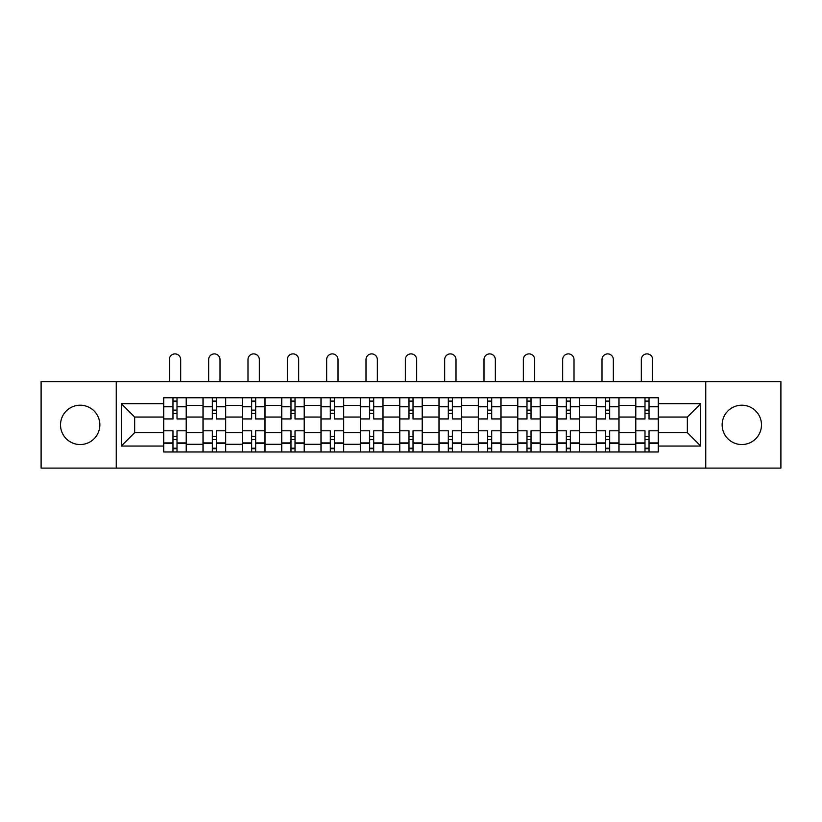 <?xml version="1.0" encoding="UTF-8"?>
<svg xmlns="http://www.w3.org/2000/svg" width="822" height="822" viewBox="0 0 822 822"><rect width="100%" height="100%" fill="white"/><g stroke="black" fill="none" stroke-linecap="round" stroke-linejoin="round"><path stroke-width="1.23" d="M741.814 405.205A19.666 19.666 0 0 0 722.148 424.871A19.666 19.666 0 0 0 741.814 444.538A19.666 19.666 0 0 0 761.48 424.871A19.666 19.666 0 0 0 741.814 405.205M80.186 405.205A19.666 19.666 0 0 0 60.52 424.871A19.666 19.666 0 0 0 80.186 444.538A19.666 19.666 0 0 0 99.852 424.871A19.666 19.666 0 0 0 80.186 405.205M705.759 468.108L780.9 468.108L780.9 381.624L41.1 381.624L41.1 468.108L705.759 468.108L705.759 381.624M202.983 451.977L202.983 405.452L186.337 405.452L186.337 451.977M186.337 405.452L186.337 397.766M202.983 405.452L202.983 397.766M225.67 397.766L225.67 451.977M242.315 451.977L242.315 397.766M265.003 397.766L265.003 451.977M281.648 451.977L281.648 397.766M304.346 397.766L304.346 451.977M320.981 451.977L320.981 397.766M343.678 397.766L343.678 451.977M360.313 451.977L360.313 397.766M383.011 397.766L383.011 451.977M399.656 451.977L399.656 397.766M422.344 397.766L422.344 451.977M438.989 451.977L438.989 397.766M461.687 397.766L461.687 451.977M478.322 451.977L478.322 397.766M501.019 397.766L501.019 451.977M517.655 451.977L517.655 397.766M540.352 397.766L540.352 451.977M556.997 451.977L556.997 397.766M579.685 397.766L579.685 451.977M596.33 451.977L596.33 397.766M619.017 397.766L619.017 451.977M635.663 451.977L635.663 397.766M635.663 432.68L619.017 432.68M596.33 432.68L579.685 432.68M556.997 432.68L540.352 432.68M517.655 432.68L501.019 432.68M478.322 432.68L461.687 432.68M438.989 432.68L422.344 432.68M399.656 432.68L383.011 432.68M360.313 432.68L343.678 432.68M320.981 432.68L304.346 432.68M281.648 432.68L265.003 432.68M242.315 432.68L225.67 432.68M202.983 432.68L186.337 432.68M635.663 417.052L619.017 417.052M596.33 417.052L579.685 417.052M556.997 417.052L540.352 417.052M517.655 417.052L501.019 417.052M478.322 417.052L461.687 417.052M438.989 417.052L422.344 417.052M399.656 417.052L383.011 417.052M360.313 417.052L343.678 417.052M320.981 417.052L304.346 417.052M281.648 417.052L265.003 417.052M242.315 417.052L225.67 417.052M202.983 417.052L186.337 417.052M134.644 432.68L163.64 432.68L163.64 417.052L134.644 417.052L134.644 432.68L121.286 446.048L121.286 403.684L163.64 403.684L163.64 417.052M658.36 417.052L658.36 432.68L687.356 432.68L687.356 417.052L658.36 417.052L658.36 397.766L163.64 397.766L163.64 403.684M658.36 403.684L700.714 403.684L700.714 446.048L658.36 446.048L658.36 432.68M163.64 432.68L163.64 451.977L658.36 451.977L658.36 446.048M163.64 446.048L121.286 446.048M116.241 468.108L116.241 381.624M177.007 448.196L172.969 448.196M172.969 401.547L177.007 401.547M216.34 448.196L212.312 448.196M212.312 401.547L216.34 401.547M255.673 448.196L251.645 448.196M251.645 401.547L255.673 401.547M295.016 448.196L290.978 448.196M290.978 401.547L295.016 401.547M334.349 448.196L330.31 448.196M330.31 401.547L334.349 401.547M373.681 448.196L369.643 448.196M369.643 401.547L373.681 401.547M413.014 448.196L408.986 448.196M408.986 401.547L413.014 401.547M452.357 448.196L448.319 448.196M448.319 401.547L452.357 401.547M491.69 448.196L487.652 448.196M487.652 401.547L491.69 401.547M531.022 448.196L526.984 448.196M526.984 401.547L531.022 401.547M570.355 448.196L566.327 448.196M566.327 401.547L570.355 401.547M609.688 448.196L605.66 448.196M605.66 401.547L609.688 401.547M649.031 448.196L644.993 448.196M644.993 401.547L649.031 401.547M121.286 403.684L134.644 417.052M687.356 432.68L700.714 446.048M687.356 417.052L700.714 403.684M186.214 451.977L186.214 418.943L177.007 418.943L177.007 397.766M172.969 397.766L172.969 418.943L163.773 418.943L163.773 397.766M180.665 381.624L180.665 359.563A5.672 5.672 0 0 0 174.994 353.892A5.672 5.672 0 0 0 169.322 359.563L169.322 381.624M186.214 418.943L186.214 397.766M163.773 451.977L163.773 430.79L172.969 430.79L172.969 451.977M177.007 451.977L177.007 430.79L186.214 430.79M172.969 413.394L177.007 413.394M163.773 430.79L163.773 418.943M177.007 436.338L172.969 436.338M177.007 448.699L172.969 448.699M172.969 439.616L177.007 439.616M177.007 410.116L172.969 410.116M172.969 401.044L177.007 401.044M225.547 451.977L225.547 418.943L216.34 418.943L216.34 397.766M212.312 397.766L212.312 418.943L203.106 418.943L203.106 397.766M219.998 381.624L219.998 359.563A5.672 5.672 0 0 0 214.326 353.892A5.672 5.672 0 0 0 208.654 359.563L208.654 381.624M225.547 418.943L225.547 397.766M203.106 451.977L203.106 430.79L212.312 430.79L212.312 451.977M216.34 451.977L216.34 430.79L225.547 430.79M212.312 413.394L216.34 413.394M203.106 430.79L203.106 418.943M216.34 436.338L212.312 436.338M216.34 448.699L212.312 448.699M212.312 439.616L216.34 439.616M216.34 410.116L212.312 410.116M212.312 401.044L216.34 401.044M264.879 451.977L264.879 418.943L255.673 418.943L255.673 397.766M251.645 397.766L251.645 418.943L242.439 418.943L242.439 397.766M259.331 381.624L259.331 359.563A5.672 5.672 0 0 0 253.659 353.892A5.672 5.672 0 0 0 247.987 359.563L247.987 381.624M264.879 418.943L264.879 397.766M242.439 451.977L242.439 430.79L251.645 430.79L251.645 451.977M255.673 451.977L255.673 430.79L264.879 430.79M251.645 413.394L255.673 413.394M242.439 430.79L242.439 418.943M255.673 436.338L251.645 436.338M255.673 448.699L251.645 448.699M251.645 439.616L255.673 439.616M255.673 410.116L251.645 410.116M251.645 401.044L255.673 401.044M304.212 451.977L304.212 418.943L295.016 418.943L295.016 397.766M290.978 397.766L290.978 418.943L281.771 418.943L281.771 397.766M298.663 381.624L298.663 359.563A5.672 5.672 0 0 0 292.992 353.892A5.672 5.672 0 0 0 287.32 359.563L287.32 381.624M304.212 418.943L304.212 397.766M281.771 451.977L281.771 430.79L290.978 430.79L290.978 451.977M295.016 451.977L295.016 430.79L304.212 430.79M290.978 413.394L295.016 413.394M281.771 430.79L281.771 418.943M295.016 436.338L290.978 436.338M295.016 448.699L290.978 448.699M290.978 439.616L295.016 439.616M295.016 410.116L290.978 410.116M290.978 401.044L295.016 401.044M343.555 451.977L343.555 418.943L334.349 418.943L334.349 397.766M330.31 397.766L330.31 418.943L321.114 418.943L321.114 397.766M338.006 381.624L338.006 359.563A5.672 5.672 0 0 0 332.335 353.892A5.672 5.672 0 0 0 326.653 359.563L326.653 381.624M343.555 418.943L343.555 397.766M321.114 451.977L321.114 430.79L330.31 430.79L330.31 451.977M334.349 451.977L334.349 430.79L343.555 430.79M330.31 413.394L334.349 413.394M321.114 430.79L321.114 418.943M334.349 436.338L330.31 436.338M334.349 448.699L330.31 448.699M330.31 439.616L334.349 439.616M334.349 410.116L330.31 410.116M330.31 401.044L334.349 401.044M382.888 451.977L382.888 418.943L373.681 418.943L373.681 397.766M369.643 397.766L369.643 418.943L360.447 418.943L360.447 397.766M377.339 381.624L377.339 359.563A5.672 5.672 0 0 0 371.667 353.892A5.672 5.672 0 0 0 365.995 359.563L365.995 381.624M382.888 418.943L382.888 397.766M360.447 451.977L360.447 430.79L369.643 430.79L369.643 451.977M373.681 451.977L373.681 430.79L382.888 430.79M369.643 413.394L373.681 413.394M360.447 430.79L360.447 418.943M373.681 436.338L369.643 436.338M373.681 448.699L369.643 448.699M369.643 439.616L373.681 439.616M373.681 410.116L369.643 410.116M369.643 401.044L373.681 401.044M422.22 451.977L422.22 418.943L413.014 418.943L413.014 397.766M408.986 397.766L408.986 418.943L399.78 418.943L399.78 397.766M416.672 381.624L416.672 359.563A5.672 5.672 0 0 0 411 353.892A5.672 5.672 0 0 0 405.328 359.563L405.328 381.624M422.22 418.943L422.22 397.766M399.78 451.977L399.78 430.79L408.986 430.79L408.986 451.977M413.014 451.977L413.014 430.79L422.22 430.79M408.986 413.394L413.014 413.394M399.78 430.79L399.78 418.943M413.014 436.338L408.986 436.338M413.014 448.699L408.986 448.699M408.986 439.616L413.014 439.616M413.014 410.116L408.986 410.116M408.986 401.044L413.014 401.044M461.553 451.977L461.553 418.943L452.357 418.943L452.357 397.766M448.319 397.766L448.319 418.943L439.112 418.943L439.112 397.766M456.005 381.624L456.005 359.563A5.672 5.672 0 0 0 450.333 353.892A5.672 5.672 0 0 0 444.661 359.563L444.661 381.624M461.553 418.943L461.553 397.766M439.112 451.977L439.112 430.79L448.319 430.79L448.319 451.977M452.357 451.977L452.357 430.79L461.553 430.79M448.319 413.394L452.357 413.394M439.112 430.79L439.112 418.943M452.357 436.338L448.319 436.338M452.357 448.699L448.319 448.699M448.319 439.616L452.357 439.616M452.357 410.116L448.319 410.116M448.319 401.044L452.357 401.044M500.886 451.977L500.886 418.943L491.69 418.943L491.69 397.766M487.652 397.766L487.652 418.943L478.445 418.943L478.445 397.766M495.347 381.624L495.347 359.563A5.672 5.672 0 0 0 489.665 353.892A5.672 5.672 0 0 0 483.994 359.563L483.994 381.624M500.886 418.943L500.886 397.766M478.445 451.977L478.445 430.79L487.652 430.79L487.652 451.977M491.69 451.977L491.69 430.79L500.886 430.79M487.652 413.394L491.69 413.394M478.445 430.79L478.445 418.943M491.69 436.338L487.652 436.338M491.69 448.699L487.652 448.699M487.652 439.616L491.69 439.616M491.69 410.116L487.652 410.116M487.652 401.044L491.69 401.044M540.229 451.977L540.229 418.943L531.022 418.943L531.022 397.766M526.984 397.766L526.984 418.943L517.788 418.943L517.788 397.766M534.68 381.624L534.68 359.563A5.672 5.672 0 0 0 529.008 353.892A5.672 5.672 0 0 0 523.337 359.563L523.337 381.624M540.229 418.943L540.229 397.766M517.788 451.977L517.788 430.79L526.984 430.79L526.984 451.977M531.022 451.977L531.022 430.79L540.229 430.79M526.984 413.394L531.022 413.394M517.788 430.79L517.788 418.943M531.022 436.338L526.984 436.338M531.022 448.699L526.984 448.699M526.984 439.616L531.022 439.616M531.022 410.116L526.984 410.116M526.984 401.044L531.022 401.044M579.561 451.977L579.561 418.943L570.355 418.943L570.355 397.766M566.327 397.766L566.327 418.943L557.121 418.943L557.121 397.766M574.013 381.624L574.013 359.563A5.672 5.672 0 0 0 568.341 353.892A5.672 5.672 0 0 0 562.669 359.563L562.669 381.624M579.561 418.943L579.561 397.766M557.121 451.977L557.121 430.79L566.327 430.79L566.327 451.977M570.355 451.977L570.355 430.79L579.561 430.79M566.327 413.394L570.355 413.394M557.121 430.79L557.121 418.943M570.355 436.338L566.327 436.338M570.355 448.699L566.327 448.699M566.327 439.616L570.355 439.616M570.355 410.116L566.327 410.116M566.327 401.044L570.355 401.044M618.894 451.977L618.894 418.943L609.688 418.943L609.688 397.766M605.66 397.766L605.66 418.943L596.453 418.943L596.453 397.766M613.346 381.624L613.346 359.563A5.672 5.672 0 0 0 607.674 353.892A5.672 5.672 0 0 0 602.002 359.563L602.002 381.624M618.894 418.943L618.894 397.766M596.453 451.977L596.453 430.79L605.66 430.79L605.66 451.977M609.688 451.977L609.688 430.79L618.894 430.79M605.66 413.394L609.688 413.394M596.453 430.79L596.453 418.943M609.688 436.338L605.66 436.338M609.688 448.699L605.66 448.699M605.66 439.616L609.688 439.616M609.688 410.116L605.66 410.116M605.66 401.044L609.688 401.044M658.227 451.977L658.227 418.943L649.031 418.943L649.031 397.766M644.993 397.766L644.993 418.943L635.786 418.943L635.786 397.766M652.678 381.624L652.678 359.563A5.672 5.672 0 0 0 647.006 353.892A5.672 5.672 0 0 0 641.335 359.563L641.335 381.624M658.227 418.943L658.227 397.766M635.786 451.977L635.786 430.79L644.993 430.79L644.993 451.977M649.031 451.977L649.031 430.79L658.227 430.79M644.993 413.394L649.031 413.394M635.786 430.79L635.786 418.943M649.031 436.338L644.993 436.338M649.031 448.699L644.993 448.699M644.993 439.616L649.031 439.616M649.031 410.116L644.993 410.116M644.993 401.044L649.031 401.044M596.33 405.452L579.685 405.452M556.997 405.452L540.352 405.452M517.655 405.452L501.019 405.452M478.322 405.452L461.687 405.452M438.989 405.452L422.344 405.452M399.656 405.452L383.011 405.452M360.313 405.452L343.678 405.452M320.981 405.452L304.346 405.452M281.648 405.452L265.003 405.452M242.315 405.452L225.67 405.452M635.663 405.452L619.017 405.452M596.33 444.281L579.685 444.281M556.997 444.281L540.352 444.281M517.655 444.281L501.019 444.281M478.322 444.281L461.687 444.281M438.989 444.281L422.344 444.281M399.656 444.281L383.011 444.281M360.313 444.281L343.678 444.281M320.981 444.281L304.346 444.281M281.648 444.281L265.003 444.281M242.315 444.281L225.67 444.281M202.983 444.281L186.337 444.281M635.663 444.281L619.017 444.281M186.214 406.458L177.007 406.458M172.969 406.458L163.773 406.458M172.969 406.798L163.773 406.798M172.969 442.935L163.773 442.935M172.969 443.274L163.773 443.274M186.214 443.274L177.007 443.274M186.214 406.798L177.007 406.798M186.214 442.935L177.007 442.935M225.547 406.458L216.34 406.458M212.312 406.458L203.106 406.458M212.312 406.798L203.106 406.798M212.312 442.935L203.106 442.935M212.312 443.274L203.106 443.274M225.547 443.274L216.34 443.274M225.547 406.798L216.34 406.798M225.547 442.935L216.34 442.935M264.879 406.458L255.673 406.458M251.645 406.458L242.439 406.458M251.645 406.798L242.439 406.798M251.645 442.935L242.439 442.935M251.645 443.274L242.439 443.274M264.879 443.274L255.673 443.274M264.879 406.798L255.673 406.798M264.879 442.935L255.673 442.935M304.212 406.458L295.016 406.458M290.978 406.458L281.771 406.458M290.978 406.798L281.771 406.798M290.978 442.935L281.771 442.935M290.978 443.274L281.771 443.274M304.212 443.274L295.016 443.274M304.212 406.798L295.016 406.798M304.212 442.935L295.016 442.935M343.555 406.458L334.349 406.458M330.31 406.458L321.114 406.458M330.31 406.798L321.114 406.798M330.31 442.935L321.114 442.935M330.31 443.274L321.114 443.274M343.555 443.274L334.349 443.274M343.555 406.798L334.349 406.798M343.555 442.935L334.349 442.935M382.888 406.458L373.681 406.458M369.643 406.458L360.447 406.458M369.643 406.798L360.447 406.798M369.643 442.935L360.447 442.935M369.643 443.274L360.447 443.274M382.888 443.274L373.681 443.274M382.888 406.798L373.681 406.798M382.888 442.935L373.681 442.935M422.22 406.458L413.014 406.458M408.986 406.458L399.78 406.458M408.986 406.798L399.78 406.798M408.986 442.935L399.78 442.935M408.986 443.274L399.78 443.274M422.22 443.274L413.014 443.274M422.22 406.798L413.014 406.798M422.22 442.935L413.014 442.935M461.553 406.458L452.357 406.458M448.319 406.458L439.112 406.458M448.319 406.798L439.112 406.798M448.319 442.935L439.112 442.935M448.319 443.274L439.112 443.274M461.553 443.274L452.357 443.274M461.553 406.798L452.357 406.798M461.553 442.935L452.357 442.935M500.886 406.458L491.69 406.458M487.652 406.458L478.445 406.458M487.652 406.798L478.445 406.798M487.652 442.935L478.445 442.935M487.652 443.274L478.445 443.274M500.886 443.274L491.69 443.274M500.886 406.798L491.69 406.798M500.886 442.935L491.69 442.935M540.229 406.458L531.022 406.458M526.984 406.458L517.788 406.458M526.984 406.798L517.788 406.798M526.984 442.935L517.788 442.935M526.984 443.274L517.788 443.274M540.229 443.274L531.022 443.274M540.229 406.798L531.022 406.798M540.229 442.935L531.022 442.935M579.561 406.458L570.355 406.458M566.327 406.458L557.121 406.458M566.327 406.798L557.121 406.798M566.327 442.935L557.121 442.935M566.327 443.274L557.121 443.274M579.561 443.274L570.355 443.274M579.561 406.798L570.355 406.798M579.561 442.935L570.355 442.935M618.894 406.458L609.688 406.458M605.66 406.458L596.453 406.458M605.66 406.798L596.453 406.798M605.66 442.935L596.453 442.935M605.66 443.274L596.453 443.274M618.894 443.274L609.688 443.274M618.894 406.798L609.688 406.798M618.894 442.935L609.688 442.935M658.227 406.458L649.031 406.458M644.993 406.458L635.786 406.458M644.993 406.798L635.786 406.798M644.993 442.935L635.786 442.935M644.993 443.274L635.786 443.274M658.227 443.274L649.031 443.274M658.227 406.798L649.031 406.798M658.227 442.935L649.031 442.935"/></g></svg>

